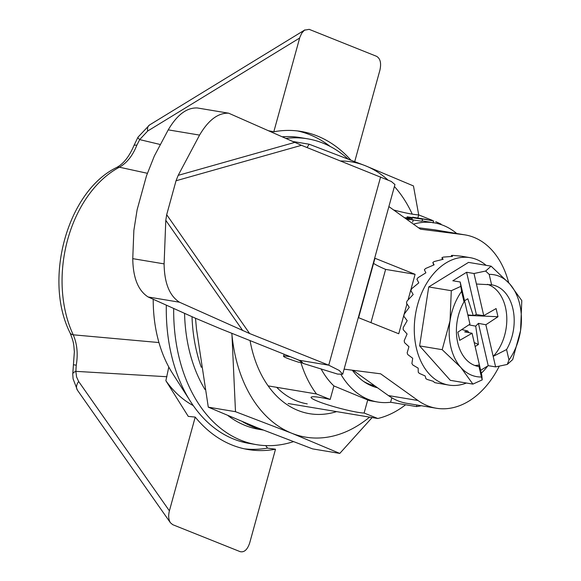 <?xml version="1.0" encoding="UTF-8"?>
<svg xmlns="http://www.w3.org/2000/svg" width="581" height="581" viewBox="0 0 581 581"><rect width="100%" height="100%" fill="white"/><g stroke="black" fill="none" stroke-linecap="round" stroke-linejoin="round"><path stroke-width="0.87" d="M393.649 209.988C404.95 212.958 413.302 214.592 418.698 214.89L417.833 218.013M352.304 370.199A79.067 54.461 99.5 0 0 372.036 386.038A79.067 54.461 99.5 0 0 377.49 387.759M374.011 386.764L370.831 385.159M440.935 224.535L441.052 224.106L435.757 221.681M341.178 374.818A93.025 64.07 99.5 0 0 352.376 389.009A93.025 64.07 99.5 0 0 377.585 402.008A93.025 64.07 99.5 0 0 390.599 402.255L416.468 406.577A93.025 64.07 99.5 0 0 421.283 405.727M456.717 233.497A93.025 64.07 99.5 0 0 434.109 222.828A93.025 64.07 99.5 0 0 413.461 224.157M377.585 402.008L369.378 400.636L333.901 385.922L330.175 399.445C318.461 396.838 312.091 396.119 311.06 397.288C310.951 398.101 313.246 399.459 317.952 401.355C330.081 406.33 356.255 412.938 364.12 413.026L377.81 418.502A113.694 78.312 99.5 0 0 405.611 404.761M321.032 368.797A93.025 64.07 99.5 0 0 333.901 385.922M413.229 220.01L422.009 221.267L422.576 219.219L410.302 217.374L412.212 218.362L405.015 218.115M422.118 220.874L434.109 222.828M405.582 218.521L413.265 219.879L406.613 219.262M404.478 217.73L409.641 218.057L407.179 216.815L422.576 219.226M390.599 402.255L391.826 397.796M432.576 220.635A113.694 78.312 99.5 0 0 432.38 220.366L418.698 214.89M288.096 403.512L377.81 418.502M268.153 385.893L316.492 393.969L330.175 399.445M153.217 299.259A124.029 85.429 99.5 0 0 172.579 373.438L190.474 401.42A155.04 106.788 99.5 0 0 233.729 439.098A155.04 106.788 99.5 0 0 249.111 443.419L256.504 444.654A155.04 106.788 99.5 0 0 293.332 441.691M347.837 158.838A155.04 106.788 99.5 0 0 307.596 138.815L300.203 137.581A155.04 106.788 99.5 0 0 282.112 136.804M166.326 305.148A155.04 106.788 99.5 0 0 190.474 401.42M173.683 308.453A155.04 106.788 99.5 0 0 241.122 440.333A155.04 106.788 99.5 0 0 256.504 444.654M307.596 138.815A155.04 106.788 99.5 0 0 285.721 138.423M300.914 362.58A113.694 78.312 99.5 0 0 316.492 393.969M367.65 400.215L364.12 413.026M416.468 406.577L416.904 404.993M433.07 222.922L433.615 220.933L412.713 217.185L427.369 219.603M168.795 367.01L165.868 380.715L188.259 416.381L195.223 417.093L169.398 510.852C168.185 515.754 168.534 519.726 170.436 522.769L172.731 524.679L240.149 551.652C244.245 552.575 247.426 549.684 249.685 542.966L275.51 449.215L267.514 448.089L265.706 445.598M170.436 522.769L77.44 390.2A10.335 7.074 -35.1 0 1 78.66 381.506L169.398 510.852M77.44 390.2L73.104 378.921L72.748 374.135A10.335 3.893 -0.1 0 1 75.85 371.346L76.576 376.96L78.66 381.506M244.412 448.83A161.242 111.058 99.5 0 0 267.514 448.089M165.868 380.715A130.231 89.699 99.5 0 0 193.255 405.574M72.748 374.135L74.368 351.701C73.649 345.049 74.324 343.451 70.04 332.819C43.241 279.759 67.243 191.563 116.331 167.64C123.31 164.082 129.164 156.747 133.906 145.649L137.966 137.203A10.335 1.823 30 0 0 139.68 139.607L136.833 145.228C132.737 155.606 126.927 162.934 119.403 167.205L147.218 173.261M137.966 137.203L149.484 125.009A10.335 5.875 58.5 0 0 147.647 131.059L139.68 139.607L160.429 144.546M116.331 167.64A10.335 6.631 62.1 0 1 119.403 167.205A108.524 74.753 99.5 0 0 73.235 334.816C77.128 343.807 78.137 353.938 76.242 365.202L75.85 371.346L166.965 376.742M133.906 145.649A10.335 2.215 21.5 0 1 136.833 145.228M73.555 364.752L76.242 365.202M70.04 332.819A10.335 5.309 -25.2 0 0 73.235 334.816L158.954 342.55M354.744 161.533L379.916 70.148C381.441 63.14 380.33 58.536 376.582 56.321L309.172 29.348L304.429 30.197L301.8 33.081L299.869 37.257L273.811 131.785L268.683 130.769M363.546 381.39A77.52 53.394 99.5 0 0 368.753 383.939A77.52 53.394 99.5 0 0 374.687 385.762M330.197 146.463A161.242 111.058 99.5 0 0 297.516 130.936M350.713 159.957A161.242 111.058 99.5 0 0 301.227 131.466A161.242 111.058 99.5 0 0 273.811 131.785M195.223 417.093A161.242 111.058 99.5 0 0 248.094 449.534A161.242 111.058 99.5 0 0 275.51 449.215M474.851 365.493A41.345 28.476 99.5 0 0 479.383 364.875L472.07 333.262L459.724 340.335L457.828 332.165L469.956 324.147L462.643 292.534L464.023 301.837L461.604 291.386L460.21 282.003L462.643 292.534M468.86 332.666L467.807 331.01L461.764 329.558M472.07 333.262L464.64 331.867L467.807 331.01M480.647 370.337L488.214 365.667L478.432 323.363L475.708 326.137L478.395 344.504L474.212 342.543M475.135 346.516L478.395 344.504M475.708 326.137L468.852 324.873M478.432 323.363L485.854 324.757L493.175 356.378A41.345 28.476 99.5 0 0 506.632 314.902A41.345 28.476 99.5 0 0 487.372 284.312M468.075 316.006L468.685 315.432L497.982 316.739L485.854 324.757M488.214 365.667L495.608 366.901L493.175 356.378L506.574 349.537L508.992 359.988L507.257 364.44L512.703 359.566L520.554 330.633L521.803 300.595L509.748 283.927A51.68 35.594 -80.5 0 1 520.554 330.633A51.68 35.594 99.5 0 1 508.992 359.988M472.898 384.106L460.849 367.446L442.192 349.682L419.627 345.913L450.333 380.337L472.898 384.106L482.223 379.88L481.816 375.406L479.383 364.875L478.998 366.546A41.345 28.476 -80.5 0 1 478.49 366.466A41.345 28.476 -80.5 0 1 464.023 301.837M489.187 274.385L485.651 271.044L491.098 266.163L509.748 283.927A51.68 35.594 -80.5 0 0 489.187 274.385L491.599 284.828A41.345 28.476 -80.5 0 1 492.107 284.908A41.345 28.476 -80.5 0 1 506.574 349.537M495.608 366.901L507.257 364.44M485.651 271.044L473.994 273.506L476.435 284.029L491.599 284.828M460.922 256.156L452.897 255.393A64.6 44.497 99.5 0 0 451.437 255.473L452.512 256.403L443.456 257.092A64.6 44.497 99.5 0 0 442.003 257.601L443.114 259.3L434.232 261.523A64.6 44.497 99.5 0 0 432.845 262.438L434.101 264.856L425.619 268.487A64.6 44.497 99.5 0 0 424.37 269.773L425.88 272.823L418 277.674A64.6 44.497 99.5 0 0 416.933 279.272L418.799 282.86L411.711 288.699A64.6 44.497 99.5 0 0 410.876 290.536L413.171 294.531L407.02 301.067A64.6 44.497 99.5 0 0 406.453 303.064L409.242 307.313L404.136 314.241A64.6 44.497 99.5 0 0 403.86 316.318L407.179 320.661L403.185 327.648A64.6 44.497 99.5 0 0 403.214 329.703L407.085 333.981L404.209 340.698A64.6 44.497 99.5 0 0 404.543 342.645L408.951 346.704L407.158 352.82A64.6 44.497 99.5 0 0 407.782 354.577L412.699 358.259L411.907 363.488A64.6 44.497 99.5 0 0 412.793 364.977L418.167 368.143L418.255 372.232A64.6 44.497 99.5 0 0 419.359 373.387L425.118 375.936L425.909 378.674A64.6 44.497 99.5 0 0 427.195 379.444L433.244 381.289L434.552 382.53A64.6 44.497 99.5 0 0 435.953 382.886L448.786 385.08A64.6 44.497 99.5 0 0 466.42 383.024M486.086 265.328A64.6 44.497 99.5 0 0 470.073 257.652A64.6 44.497 99.5 0 0 415.546 314.038A64.6 44.497 99.5 0 0 448.786 385.08M481.315 373.22A64.6 44.497 99.5 0 0 487.808 365.921M419.627 345.913L428.72 286.941L468.526 262.394L491.098 266.163M433.68 265.016L432.845 262.438M442.279 259.467L442.003 257.601M451.43 256.439L451.437 255.473M442.192 349.682L450.043 320.748L451.292 290.711L460.61 286.477M476.435 284.029L483.748 315.643L476.391 314.575L466.608 272.271L452.817 280.768L460.21 282.003M466.608 272.271L473.994 273.506M451.292 290.711L428.72 286.941M464.546 300.755L467.807 298.743L473.232 315.425L467.821 314.902M483.748 315.643L496.094 308.569L497.982 316.739M476.391 314.575L473.551 315.483L468.903 315.004M482.223 379.88L481.409 376.989A51.68 35.594 -80.5 0 1 460.849 367.446A51.68 35.594 -80.5 0 1 450.043 320.748A51.68 35.594 -80.5 0 1 461.604 291.386M468.577 314.975L468.685 315.432M481.409 376.989L478.998 366.546M262.619 429.838A139.534 96.105 -80.5 0 1 242.72 421.821M201.309 367.294A139.534 96.105 -80.5 0 1 192.013 316.689M263.128 430.042L259.061 429.359A139.534 96.105 -80.5 0 1 228.144 415.735M204.984 389.481A139.534 96.105 -80.5 0 1 184.562 313.341M231.797 333.291L231.979 335.092A139.534 96.105 -80.5 0 1 231.804 333.291M312.578 448.881L256.301 427.325L208.288 407.158L235.494 411.697L291.778 433.252L339.783 453.42L312.578 448.881M336.602 411.617A115.764 79.735 -80.5 0 1 250.048 340.589M369.574 417.122A139.534 96.105 -80.5 0 1 291.778 433.252A139.534 96.105 -80.5 0 1 231.979 335.092L235.494 411.697M340.64 160.981A139.534 96.105 -80.5 0 1 365.449 165.774A139.534 96.105 -80.5 0 1 387.796 179.885M394.412 186.516A139.534 96.105 -80.5 0 1 412.249 214.149M292.396 141.415L309.172 144.219L307.044 147.538M418.705 214.897L413.461 185.942L365.449 165.774L309.172 144.219M208.288 407.158L196.501 329.166L195.506 318.257M372.116 417.55L339.783 453.42M307.233 403.875A106.461 73.329 -80.5 0 1 276.672 387.316M301.074 361.266C303.986 363.967 303.362 363.626 299.186 360.249L220.068 328.599L195.042 318.047L148.133 296.978C138.162 290.594 133.034 277.82 132.758 258.647L133.862 230.396L137.123 209.77L146.477 175.825L154.357 155.977L168.236 129.861L199.573 135.097L178.185 175.353L176.036 180.764L301.474 145.308L391.311 181.468L394.949 184.547L342.71 374.215L337.59 374.084L302.701 363.285L301.074 361.266L296.673 359.247M199.573 135.097C208.426 120.042 218.136 112.743 228.689 113.201L301.474 145.308M299.186 360.249L328.752 365.188L249.627 333.538L166.689 214.709L165.796 220.337L164.103 263.883L132.758 258.647M164.103 263.883C164.379 283.056 169.499 295.831 179.478 302.214L249.627 333.538M168.236 129.861C177.089 114.806 186.791 107.507 197.344 107.964L228.689 113.201M166.689 214.709L176.036 180.764M380.599 176.965L328.752 365.188L339.253 370.475L342.703 374.215M418.509 227.767L434.065 229.749A87.854 60.511 -80.5 0 1 435.663 229.982L465.221 234.92A87.854 60.511 -80.5 0 1 508.695 282.758M388.885 206.582L420.491 229.183L463.631 234.688A87.854 60.511 -80.5 0 1 465.221 234.92M499.29 366.124A87.854 60.511 -80.5 0 1 436.273 408.232L406.707 403.294A87.854 60.511 -80.5 0 1 388.398 395.559L353.074 370.3M436.273 408.232A87.854 60.511 -80.5 0 1 417.957 400.498L380.649 373.815L344.105 369.153M302.069 362.769L298.358 362.152C288.51 358.964 283.572 356.995 283.543 356.24L284.102 354.214M408.073 299.876L415.11 274.326L374.97 258.262L358.6 317.705L398.74 333.763L406.976 303.87M415.11 274.326L385.624 269.395A77.52 8.359 15.4 0 1 373.561 263.375M370.954 322.644L385.624 269.395M290.515 356.778C286.034 355.993 283.71 355.812 283.543 356.24M299.636 38.034L147.647 131.059M179.478 302.214L148.133 296.978M178.185 175.353L294.654 142.432M242.807 330.654L165.796 220.337M434.065 229.749L463.631 234.688M388.398 395.559L417.957 400.498M438.931 223.91L439.054 223.467M407.179 216.807L406.889 217.875M413.265 219.872L412.677 222.022M412.212 218.362L411.878 219.567M369.552 384.949L374.767 385.813M304.909 29.878L149.484 125.009M461.532 256.221L470.073 257.652"/></g></svg>
